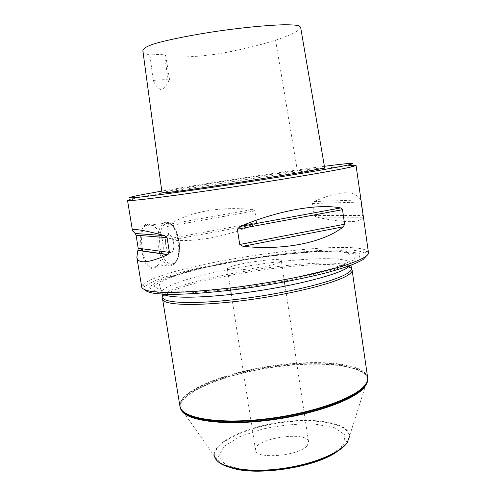 <?xml version="1.0" encoding="UTF-8"?>
<svg xmlns="http://www.w3.org/2000/svg" width="496" height="496" viewBox="0 0 496 496"><rect width="100%" height="100%" fill="white"/><g stroke="black" fill="none" stroke-linecap="round" stroke-linejoin="round"><path stroke-width="0.37" stroke-dasharray="2.48 1.86" d="M307.322 445.42L308.574 441.961C307.725 430.237 252.842 438.638 255.533 450.077C255.266 459.817 300.03 455.923 307.322 445.42M279.732 262.21C271.411 266.922 226.126 272.769 227.36 269.03C225.804 264.932 281.579 256.395 281.319 260.772L279.732 262.21M324.396 166.296C281.902 171.796 205.958 183.384 161.783 191.096M162.031 192.919C162.49 192.02 184.816 187.81 212.889 183.167L247.733 177.723L297.395 170.804C314.03 168.646 323.125 167.704 324.682 167.964M300.601 27.125C299.795 30.628 291.45 34.974 275.571 40.151C259.495 45.434 235.873 51.038 217.26 53.952C201.853 56.451 179.459 57.741 164.771 56.891L168.411 81.499C166.365 86.006 163.922 88.734 161.095 89.677C158.069 88.499 155.44 85.43 153.208 80.457L149.916 55.019C145.526 53.965 143.177 52.564 142.873 50.803M164.771 56.891L165.757 55.763C165.025 54.43 159.743 54.182 149.916 55.019M153.208 80.457C163.426 79.403 168.913 79.403 169.669 80.464L168.411 81.499M252.383 209.504C219.623 206.41 191.723 211.352 168.696 224.328L167.326 226.48L169.285 238.657L171.219 240.052C196.583 242.253 224.409 237.107 254.69 224.62L256.63 222.58L254.851 210.899L252.383 209.504L168.696 224.328M360.666 199.95C355.093 189.856 339.568 190.383 314.092 201.543L312.499 203.509L314.259 215.531L316.38 217.13C344.28 223.107 359.86 223.157 363.128 217.267L360.666 199.95L314.092 201.543M368.46 252.613L367.015 250.74C348.855 239.419 202.56 258.986 155.403 277.946C148.738 280.538 144.466 282.918 142.588 285.082L141.769 287.302M153.816 268.187L155.49 267.307C156.24 266.191 158.739 266.495 162.142 255.942C165.59 244.311 159.966 228.755 152.167 224.843L146.611 223.832C143.573 225.389 141.583 228.935 140.641 234.478L140.678 244.094C141.552 251.199 143.071 257.387 145.241 262.657C146.859 265.422 148.354 267.189 149.736 267.958C152.328 268.615 153.686 268.689 153.816 268.187M350.591 165.428C320.23 167.784 188.331 187.699 142.216 196.788C132.624 198.66 127.726 199.863 127.522 200.39M142.327 248.794C141.546 243.803 141.335 239.258 141.701 235.16C142.364 230.094 143.58 226.951 145.359 225.736L147.51 224.595L152.787 225.531C156.352 227.484 160.617 233.232 161.894 238.235C163.612 244.305 163.773 250.089 162.372 255.595C160.617 261.342 158.534 264.926 156.128 266.34C153.314 268.2 150.747 267.883 148.44 265.403C145.607 261.64 143.704 256.878 142.743 251.125M171.089 252.39L171.796 251.993C176.57 248.639 172.137 231.434 167.53 235.588C163.159 238.595 166.551 254.473 171.089 252.39C166.551 254.473 163.165 238.595 167.53 235.588L168.324 235.154C172.918 233.349 176.123 249.029 171.796 251.993L171.095 252.39M144.733 289.9L145.192 286.967C160.27 268.076 345.049 239.797 365.087 253.32L366.408 255.979M358.93 259.972L334.819 269.52L290.724 280.029L237.045 288.684L188.48 293.086L157.288 292.367L148.645 287.302L161.026 279.546L189.28 270.822C213.919 265.025 240.566 260.047 269.235 255.886L309.324 251.67L341.719 250.66L360.195 253.406L358.93 259.972M162.719 297.346L163.996 294.556M164.331 294.227C181.846 277.264 327.217 255.018 348.998 265.974M349.413 266.185L351.472 268.46M162.533 299.107C162.366 297.885 163.252 296.534 165.199 295.064M166.296 294.295C190.532 277.723 319.058 258.056 347.144 266.625M348.421 267.028C350.722 267.852 351.968 268.869 352.172 270.091M180.005 406.627L180.271 407.396C178.405 392.448 222.679 374.455 270.01 367.325C317.31 359.972 364.938 363.903 367.629 378.727L367.654 377.915C364.889 363.146 317.229 359.265 269.905 366.625C222.543 373.755 178.231 391.71 180.005 406.627L179.893 406.193C178.157 391.288 222.481 373.352 269.843 366.222C317.173 358.862 364.833 362.719 367.623 377.45L367.697 378.305M180.947 409.448L180.463 407.811C178.585 392.863 222.797 374.864 270.078 367.747C317.322 360.4 364.889 364.355 367.567 379.18L367.598 380.885M217.546 461.162L214.532 456.475C211.296 443.424 242.978 427.843 278.461 422.53C313.906 416.987 348.8 422.381 349.612 435.804L348.142 441.173M343.635 444.98L344.9 434.905L334.068 427.54L314.117 423.962C297.532 423.609 280.42 425.283 262.775 428.997L239.748 436.678L223.876 446.431L218.593 456.642L225.99 465.304L245.669 470.369L273.941 470.363L304.271 465.099L329.35 455.867L343.635 444.98M297.395 170.804L275.571 40.151M254.851 210.899L167.326 226.48M256.63 222.58L169.285 238.657M254.69 224.62L171.219 240.052M312.499 203.509L361.125 202.07M314.259 215.531L363.035 215.487M316.38 217.13L363.128 217.267M159.842 253.549C163.792 263.953 168.373 267.604 173.594 264.492C184.376 257.133 176.669 218.358 165.081 222.338L162.911 223.491C157.802 229.047 156.538 238.223 159.117 251.019M161.095 251.286C157.592 239.332 160.549 224.626 166.451 223.491C173.718 221.334 181.145 238.96 179.068 252.706C177.332 266.829 166.892 268.131 161.901 253.84M146.611 223.832L147.51 224.595M353.896 260.022L330.758 269.092L288.815 279.05L237.913 287.252L191.785 291.462L161.963 290.848L153.469 286.093L165.063 278.74L191.977 270.413C215.555 264.864 241.093 260.09 268.603 256.097L307.018 252.055L337.931 251.106L355.372 253.747L353.896 260.022M163.345 294.19L161.913 292.386C161.374 284.816 206.776 272.254 254.361 265.031C301.921 257.691 349.004 256.11 350.753 263.494L349.928 265.639M367.567 379.18L367.691 379.576M231.254 467.821C223.014 465.223 220.906 462.749 219.517 461.832L215.028 457.244C211.048 444.187 242.817 428.358 278.535 423.02C314.216 417.434 349.265 423.038 349.37 436.691L344.701 444.831L337.051 451.633M308.574 441.961L285.138 286.167M284.499 281.939L281.319 260.772M255.533 450.077L231.31 294.407M230.652 290.179L227.36 269.03M165.757 55.763L169.669 80.464M156.135 266.346L173.594 264.492C178.207 260.555 180.129 253.599 179.36 243.623C178.789 238.309 177.487 233.622 175.454 229.549C173.03 224.663 167.567 221.545 165.552 222.388L162.911 223.491L145.359 225.73M152.787 225.537L152.167 224.849M162.372 255.595L162.136 255.973M162.198 294.128L159.619 285.46C159.185 284.754 159.799 283.569 161.46 281.908L164.046 280.252L180.879 273.829L207.136 267.053L242.953 260.115C268.925 256.079 293.148 253.307 315.642 251.794L340.355 251.894L344.856 252.501C348.614 253.239 350.616 254.467 350.87 256.19L351.007 265.236M180.463 407.811L180.271 407.396M349.612 435.804L367.573 379.223M214.532 456.475L180.47 407.855M365.087 253.32L367.015 250.74M145.192 286.967L142.588 285.082"/><path stroke-width="0.74" d="M161.783 191.096L143.759 194.364C129.487 197.079 126.052 198.202 133.474 197.724C145.142 196.893 190.402 190.768 241.794 182.9C293.179 175.038 338.204 167.35 349.587 164.653C358.199 162.465 349.798 163.01 324.396 166.296M324.682 167.964L306.757 171.473L241.409 181.995L189.664 189.701L168.69 192.51L162.031 192.919L142.873 50.803C143.133 48.341 147.473 45.849 155.887 43.326C170.072 39.302 194.209 34.608 218.135 31.093C242.166 27.652 265.788 25.327 282.67 24.8C290.358 24.726 295.659 24.998 298.58 25.631L300.601 27.125L324.682 167.964M135.265 233.492L132.488 230.696C132.066 228.228 142.829 229.877 164.765 235.643L167.071 237.652L169.44 252.39L167.828 254.677C148.254 263.19 137.931 264.07 136.853 257.312L138.21 248.248L136.071 235.178L135.265 233.492L164.765 235.643M239.909 226.523C278.194 210.366 318.072 203.472 340.671 207.936L342.519 209.69L344.615 224.211L343.387 226.771C323.714 242.432 284.313 250.728 242.953 246.307L239.723 244.485L237.367 229.202L239.909 226.523L340.671 207.936M136.853 257.312L141.769 287.302C142.643 289.032 145.719 290.402 150.995 291.419L161.987 292.336C179.986 292.863 208.531 290.898 240.628 286.694C265.36 283.259 288.641 279.174 310.471 274.431C324.012 271.293 335.742 268.2 345.656 265.149C354.342 262.192 360.809 259.47 365.044 256.978C367.511 255.322 368.646 253.865 368.46 252.613L356.06 165.422L350.591 165.428M132.488 230.696L127.522 200.39L131.539 200.489C143.338 199.783 189.596 193.638 242.203 185.585C294.81 177.537 340.789 169.57 352.259 166.712L356.06 165.422M142.743 251.125L142.327 248.794M366.408 255.979L363.06 259.563C358.974 261.987 352.805 264.635 344.553 267.493L329.518 271.932C306.633 277.996 275.615 284.041 244.621 288.381C213.757 292.535 185.746 294.618 167.313 294.32L155.806 293.601C150.04 292.721 146.345 291.487 144.733 289.9M351.007 265.236L351.478 268.931C351.379 270.091 350.275 271.399 348.167 272.85C337.553 280.519 292.745 292.032 246.177 298.189C199.572 304.389 164.579 303.608 162.849 297.798L162.198 294.128M163.996 294.556L164.331 294.227M348.998 265.974L349.413 266.185M348.88 274.548C338.241 282.336 293.229 293.973 246.407 300.142C199.553 306.367 164.387 305.493 162.663 299.559L179.893 406.181C181.065 417.657 216.051 424.371 263.023 419.213C309.969 414.148 354.981 398.381 364.851 385.243C367.052 382.472 367.976 379.88 367.629 377.468L352.185 270.562C352.086 271.746 350.982 273.073 348.88 274.548M165.199 295.064L166.296 294.295M347.144 266.625L348.421 267.028M367.598 380.885L364.796 386.948C355.155 399.782 312.474 415.121 266.767 420.527C221.03 426.021 184.896 420.304 180.947 409.448M349.624 436.22L347.231 442.587C339.5 453.846 308.419 465.924 275.956 469.272C243.468 472.7 217.484 466.748 214.65 456.872M167.071 237.652L136.071 235.178M169.44 252.39L138.21 248.248M167.828 254.677L138.043 250.455M342.519 209.69L237.367 229.202M344.615 224.211L239.723 244.485M343.387 226.771L242.953 246.307M159.117 251.019L159.842 253.549M161.901 253.84L161.095 251.286M349.928 265.639L347.429 267.728C337.168 274.815 296.131 285.473 251.491 291.828C206.838 298.22 169.855 298.772 163.345 294.19M367.697 378.305C367.896 380.612 366.959 383.073 364.876 385.702C355.018 398.858 310.025 414.625 263.103 419.684C216.151 424.836 181.183 418.109 180.005 406.627M367.691 379.576C367.734 381.746 366.786 384.047 364.851 386.489C355.006 399.652 310.143 415.419 263.32 420.465C216.473 425.611 181.517 418.884 180.271 407.396M348.142 441.173L346.983 443.04C339.754 453.437 312.827 464.634 282.788 468.788C252.749 472.992 225.469 469.371 217.546 461.162M285.138 286.167L284.499 281.939M231.31 294.407L230.652 290.179M168.113 254.535L138.099 250.3M133.474 197.724L131.539 200.489M349.587 164.653L352.259 166.712M162.849 297.798L162.663 299.559M351.478 268.931L352.185 270.562M231.254 467.821C256.017 476.458 315.437 467.592 337.051 451.633"/></g></svg>
